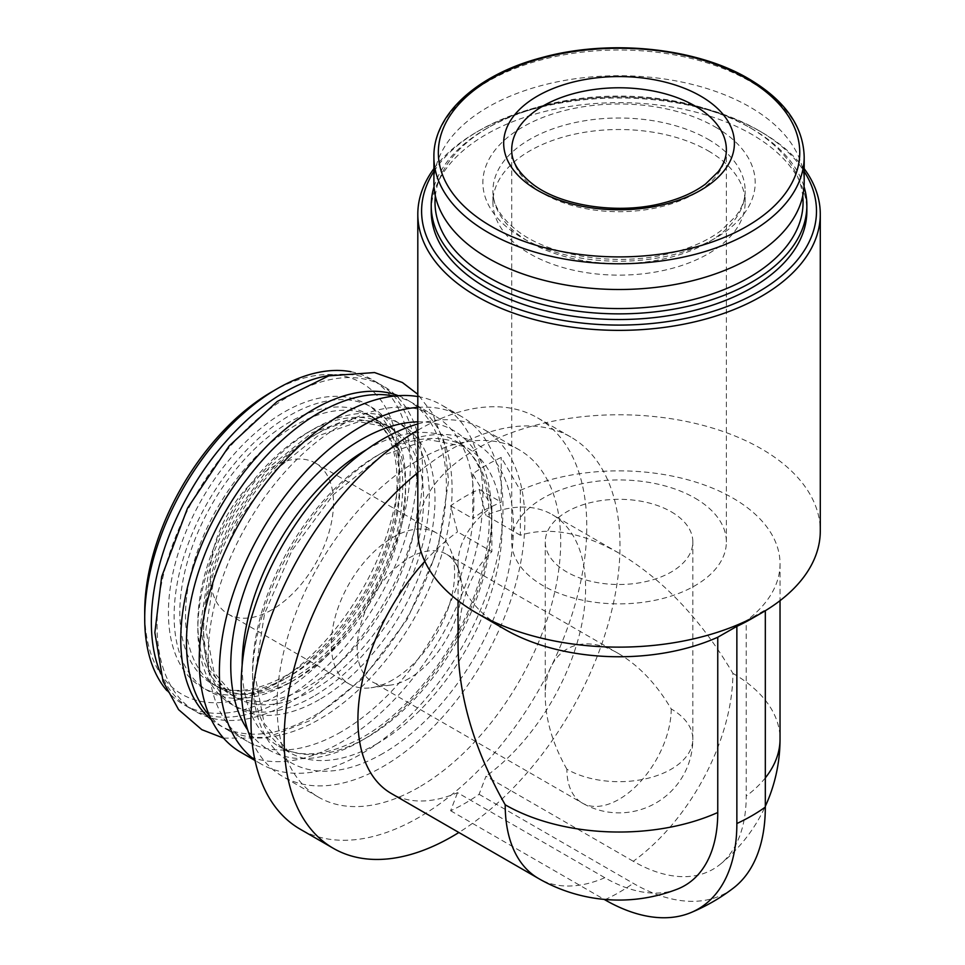 <?xml version="1.0" encoding="UTF-8"?>
<svg xmlns="http://www.w3.org/2000/svg" width="965" height="965" viewBox="0 0 965 965"><rect width="100%" height="100%" fill="white"/><g stroke="black" fill="none" stroke-linecap="round" stroke-linejoin="round"><path stroke-width="0.72" stroke-dasharray="4.83 3.62" d="M671.218 511.776A73.786 42.605 180 0 1 692.834 541.908A73.786 42.605 180 0 1 619.048 584.5A73.786 42.605 180 0 1 545.261 541.908A73.786 42.605 180 0 1 590.809 502.548A73.786 42.605 180 0 1 671.218 511.776M566.865 769.202C552.788 744.28 545.587 720.035 545.261 696.477C544.429 650.458 579.603 630.145 619.048 653.872C639.276 665.934 656.67 684.294 671.218 708.949A73.786 42.605 180 0 1 692.834 739.081A73.786 42.605 180 0 1 647.286 778.429A73.786 42.605 180 0 1 566.865 769.202A73.786 42.605 -60 0 0 582.148 802.976A73.786 73.786 0 0 0 692.834 739.081L692.834 541.908M505.202 629.53A160.986 92.942 180 0 1 458.049 563.813A160.986 92.942 180 0 1 491.873 506.818L472.766 473.887A187.825 108.442 0 0 1 501.221 457.446L520.328 490.389L520.328 535.237C549.495 526.48 582.402 532.463 619.048 553.174C663.196 579.507 701.145 619.554 732.881 673.353A160.986 92.954 -60 0 1 633.269 861.275A159.732 92.218 -120 0 0 719.938 864.531A159.732 92.218 -120 0 0 746.222 796.065L746.222 620.809L765.317 609.928L765.317 610.736M677.249 889.175A159.732 92.218 60 0 1 604.814 877.716L457.531 792.675A160.986 92.954 -60 0 1 391.271 793.471M633.269 861.275L485.986 776.246L479.086 794.316A187.825 108.442 -60 0 1 464.853 803.411A187.825 108.442 -60 0 1 450.631 810.745L457.531 792.675M520.328 535.237L485.986 515.406A160.986 92.954 -60 0 1 552.257 514.622A160.986 92.954 -60 0 1 579.458 634.463A160.986 92.954 -60 0 1 485.986 776.246M458.049 646.128C458.423 604.042 469.702 572.547 491.873 551.666L457.531 531.848L450.631 505.793A187.825 108.442 -60 0 1 479.086 489.364L485.986 515.406M424.829 561.377A160.986 92.954 -60 0 1 457.531 531.848M520.328 490.389A160.986 92.942 180 0 1 689.842 480.341A160.986 92.942 180 0 1 780.034 563.813A160.986 92.942 180 0 1 746.222 620.809M491.873 506.818L491.873 551.666M751.856 618.577A187.825 108.442 0 0 0 765.317 609.928M417.809 530.943A201.239 116.186 180 0 1 460.076 459.702A201.239 116.186 180 0 1 761.337 448.797A201.239 116.186 180 0 1 820.286 530.943M417.809 472.669A237.462 137.102 -60 0 1 570.81 437.036A237.462 137.102 -60 0 1 608.481 622.956A237.462 137.102 -60 0 1 458.87 832.493M417.809 430.245A237.462 137.102 -60 0 1 537.614 417.869A237.462 137.102 -60 0 1 574.006 608.143A237.462 137.102 -60 0 1 418.882 817.403A237.462 137.102 -60 0 1 300.151 829.164M418.882 787.271A200.563 115.8 -60 0 1 318.595 797.211A200.563 115.8 -60 0 1 318.595 565.611A200.563 115.8 -60 0 1 519.158 449.811A200.563 115.8 -60 0 1 549.905 610.531A200.563 115.8 -60 0 1 418.882 787.271M417.809 423.961A200.563 115.8 -60 0 1 483.308 429.111A200.563 115.8 -60 0 1 514.043 589.832A200.563 115.8 -60 0 1 383.021 766.572A200.563 115.8 -60 0 1 282.733 776.511A200.563 115.8 -60 0 1 251.974 741.096M417.809 407.375A200.563 115.8 -60 0 1 461.487 416.518A200.563 115.8 -60 0 1 492.222 577.239A200.563 115.8 -60 0 1 361.2 753.979A200.563 115.8 -60 0 1 260.912 763.906A200.563 115.8 -60 0 1 254.929 760.01M417.809 396.555A200.563 115.8 -60 0 1 441.343 404.89A200.563 115.8 -60 0 1 472.078 565.599A200.563 115.8 -60 0 1 341.055 742.35A200.563 115.8 -60 0 1 240.768 752.278M341.055 731.94A187.825 108.442 -60 0 1 247.149 741.241A187.825 108.442 -60 0 1 247.149 524.357A187.825 108.442 -60 0 1 434.962 415.927A187.825 108.442 -60 0 1 463.755 566.431A187.825 108.442 -60 0 1 341.055 731.94M394.022 396.084A187.825 108.442 -60 0 1 413.177 403.346A187.825 108.442 -60 0 1 441.97 553.85A187.825 108.442 -60 0 1 319.27 719.359A187.825 108.442 -60 0 1 225.364 728.659A187.825 108.442 -60 0 1 209.502 715.704M307.883 686.501A155.63 89.854 -60 0 1 230.08 694.209A155.63 89.854 -60 0 1 230.068 514.502A155.63 89.854 -60 0 1 385.698 424.66A155.63 89.854 -60 0 1 409.558 549.362A155.63 89.854 -60 0 1 307.883 686.501M398.292 395.698A187.825 108.442 -60 0 1 438.52 542.571A187.825 108.442 -60 0 1 313.577 716.078A187.825 108.442 -60 0 1 211.299 719.601M289.862 702.387A187.825 108.442 -60 0 1 174.846 538.747A187.825 108.442 -60 0 1 404.878 405.939A187.825 108.442 -60 0 1 289.862 702.387M295.555 679.384A155.63 89.854 -60 0 1 217.74 687.092A155.63 89.854 -60 0 1 217.74 507.385A155.63 89.854 -60 0 1 373.371 417.531A155.63 89.854 -60 0 1 397.218 542.246A155.63 89.854 -60 0 1 295.555 679.384M331.478 375.132A187.825 108.442 -60 0 1 378.075 383.081A187.825 108.442 -60 0 1 406.868 533.585A187.825 108.442 -60 0 1 284.168 699.094A187.825 108.442 -60 0 1 190.262 708.394A187.825 108.442 -60 0 1 160.069 672.014M350.934 371.718A187.825 108.442 -60 0 1 371.441 379.245A187.825 108.442 -60 0 1 400.234 529.749A187.825 108.442 -60 0 1 277.534 695.258A187.825 108.442 -60 0 1 183.615 704.571A187.825 108.442 -60 0 1 166.849 690.578M271.841 391.838A179.767 103.798 -60 0 1 398.955 465.227A179.767 103.798 -60 0 1 271.841 685.403A179.767 103.798 -60 0 1 144.714 612.015M271.841 609.82A87.2 50.349 -60 0 1 228.235 614.138A87.2 50.349 -60 0 1 228.235 513.44A87.2 50.349 -60 0 1 315.434 463.104A87.2 50.349 -60 0 1 328.812 532.982A87.2 50.349 -60 0 1 271.841 609.82M433.9 182.614A185.135 106.886 180 0 1 548.192 83.858A185.135 106.886 180 0 1 749.962 107.031A185.135 106.886 180 0 1 804.183 182.614M708.214 150.842A126.113 72.809 180 0 1 745.149 202.324A126.113 72.809 180 0 1 619.048 275.134A126.113 72.809 180 0 1 492.934 202.324A126.113 72.809 180 0 1 570.785 135.064A126.113 72.809 180 0 1 708.214 150.842M435.348 195.931A184.026 106.246 180 0 1 488.917 127.199A184.026 106.246 180 0 1 749.166 127.199A184.026 106.246 180 0 1 749.178 127.199A184.026 106.246 180 0 1 802.735 195.931M434.045 186.703A187.825 108.442 180 0 1 486.227 128.743A187.825 108.442 180 0 1 751.856 128.743L751.856 128.743A187.825 108.442 180 0 1 804.05 186.703M749.166 127.199L751.856 128.743L749.178 127.199M431.222 211.094A187.825 108.442 180 0 1 547.167 110.903A187.825 108.442 180 0 1 751.856 134.412A187.825 108.442 180 0 1 806.861 211.094M433.9 171.481A197.439 113.991 180 0 1 479.424 130.48A197.439 113.991 180 0 1 758.659 130.48L758.659 130.48A197.439 113.991 180 0 1 804.183 171.481M433.9 168.658A201.239 116.186 180 0 1 476.746 132.036A201.239 116.186 180 0 1 761.337 132.036L761.337 132.036A201.239 116.186 180 0 1 804.183 168.658M758.659 130.48L761.337 132.036L758.659 130.48M450.631 810.745L604.138 899.38M479.086 794.316L633.269 883.337A186.74 107.815 -120 0 0 733.484 888.005M479.086 489.364L501.221 502.15L501.221 457.446M472.766 473.887L472.766 518.579L486.227 509.038L501.221 502.15M450.631 505.793L472.766 518.579M694.933 498.085A107.332 61.965 180 0 1 726.368 541.908A107.332 61.965 180 0 1 619.048 603.873A107.332 61.965 180 0 1 511.715 541.908A107.332 61.965 180 0 1 577.975 484.659A107.332 61.965 180 0 1 694.933 498.085M409.389 678.286A73.786 42.605 -60 0 1 390.777 685.066A73.786 42.605 -60 0 1 372.502 681.941A73.786 42.605 -60 0 1 372.502 596.732A73.786 42.605 -60 0 1 446.288 554.139A73.786 42.605 -60 0 1 458.134 568.397A73.786 42.605 -60 0 1 409.389 678.286M392.96 679.746A87.2 50.349 -60 0 1 370.958 687.768A87.2 50.349 -60 0 1 349.354 684.064A87.2 50.349 -60 0 1 349.354 583.379A87.2 50.349 -60 0 1 436.566 533.03A87.2 50.349 -60 0 1 450.558 549.881A87.2 50.349 -60 0 1 392.96 679.746M732.881 673.353A160.986 92.942 180 0 1 780.034 739.081M765.317 777.899A160.986 92.942 180 0 1 746.222 796.065M604.814 877.716A160.986 92.954 -60 0 1 538.542 878.5M383.021 753.424A184.472 106.5 -60 0 1 270.055 592.715A184.472 106.5 -60 0 1 495.986 462.283A184.472 106.5 -60 0 1 383.021 753.424M377.327 743.569A176.414 101.856 -60 0 1 289.114 752.302A176.414 101.856 -60 0 1 289.114 548.59A176.414 101.856 -60 0 1 465.54 446.735A176.414 101.856 -60 0 1 492.584 588.107A176.414 101.856 -60 0 1 377.327 743.569M366.64 449.594A176.414 101.856 -60 0 1 455.106 440.716A176.414 101.856 -60 0 1 482.138 582.088A176.414 101.856 -60 0 1 366.893 737.55A176.414 101.856 -60 0 1 278.68 746.283A176.414 101.856 -60 0 1 242.143 665.235M417.809 421.838A184.472 106.5 -60 0 1 488.362 550.315A184.472 106.5 -60 0 1 361.2 740.831A184.472 106.5 -60 0 1 247.703 729.974M319.27 699.649A163.676 94.498 -60 0 1 219.043 557.046A163.676 94.498 -60 0 1 419.498 441.319A163.676 94.498 -60 0 1 319.27 699.649M313.577 689.782A155.63 89.854 -60 0 1 235.762 697.49A155.63 89.854 -60 0 1 235.762 517.795A155.63 89.854 -60 0 1 391.392 427.941A155.63 89.854 -60 0 1 415.24 552.643A155.63 89.854 -60 0 1 313.577 689.782M313.577 696.356A163.676 94.498 -60 0 1 213.349 553.765A163.676 94.498 -60 0 1 413.804 438.026A163.676 94.498 -60 0 1 313.577 696.356M289.862 682.665A163.676 94.498 -60 0 1 189.635 540.074A163.676 94.498 -60 0 1 390.089 424.335A163.676 94.498 -60 0 1 289.862 682.665M289.862 676.091A155.63 89.854 -60 0 1 212.047 683.799A155.63 89.854 -60 0 1 212.047 504.104A155.63 89.854 -60 0 1 367.677 414.25A155.63 89.854 -60 0 1 391.525 538.952A155.63 89.854 -60 0 1 289.862 676.091M284.168 679.384A163.676 94.498 -60 0 1 183.941 536.781A163.676 94.498 -60 0 1 384.396 421.054A163.676 94.498 -60 0 1 284.168 679.384M433.9 156.897A185.135 106.886 180 0 1 548.192 58.141A185.135 106.886 180 0 1 749.962 81.313A185.135 106.886 180 0 1 804.183 156.897M715.33 127.018A136.174 78.623 180 0 1 654.282 258.548A136.174 78.623 180 0 1 487.506 162.265A136.174 78.623 180 0 1 715.33 127.018M708.214 139.346A126.113 72.809 180 0 1 745.149 190.829A126.113 72.809 180 0 1 619.048 263.638A126.113 72.809 180 0 1 492.934 190.829A126.113 72.809 180 0 1 570.785 123.556A126.113 72.809 180 0 1 708.214 139.346M604.814 899.766A187.825 108.442 120 0 0 633.269 883.337M726.368 541.908L726.368 149.744A107.332 61.965 180 0 1 619.048 211.709A107.332 61.965 180 0 1 511.715 149.744L511.715 541.908M671.218 708.949A73.786 42.605 -60 0 1 619.048 799.322A73.786 42.605 -60 0 1 582.148 802.976L372.502 681.941M545.261 541.908L545.261 696.477M719.938 864.531A160.986 160.986 0 0 0 765.317 806.318M619.048 553.174L552.257 514.622M780.034 563.813L780.034 600.664M458.049 563.813L458.049 600.664M570.81 437.036L537.614 417.869M519.158 449.811L483.308 429.111M318.595 797.211L282.733 776.511M289.114 752.302L264.205 723.545L254.941 674.909L264.531 613.752L292.057 550.303L333.251 494.731L381.416 455.842L428.171 439.545L465.54 446.735L455.106 440.716C487.349 457.446 500.003 516.118 478.785 582.257C459.714 645.778 411.476 709.878 362.864 737.151C328.582 755.836 300.525 758.876 278.68 746.283L289.114 752.302M461.487 416.518L441.343 404.89M260.912 763.906L255.037 760.517M434.962 415.927L413.177 403.346M247.149 741.241L225.364 728.659M235.762 697.49L214.073 672.46L205.895 629.699L214.351 575.659L238.705 519.496L275.17 470.317L317.738 435.975L358.871 421.669L391.392 427.941L385.698 424.66L353.178 418.388L312.045 432.682L269.476 467.036L233.023 516.215L208.657 572.366L200.201 626.406L208.38 669.179L230.08 694.209L235.762 697.49M223.578 738.141L265.978 738.02L310.441 720.421L362.997 678.299L407.218 619.361L437.82 549.652L448.58 480.92L444.576 444.443L432.513 413.37L417.809 394.299M291.526 678.986C341.417 651.387 389.92 579.193 400.354 516.13C407.556 465.516 398.569 432.658 373.371 417.531L367.677 414.25C392.876 429.377 401.862 462.235 394.661 512.837C384.227 575.9 335.736 648.106 285.833 675.693C255.544 692.122 230.949 694.824 212.047 683.799L217.74 687.092C236.642 698.105 261.238 695.403 291.526 678.986M378.075 383.081L371.441 379.245M190.262 708.394L183.615 704.571M745.149 202.324L745.149 190.829C745.257 199.224 742.097 207.74 735.68 216.389L720.759 230.84C707.007 241.081 689.3 248.789 667.635 253.952C615.851 266.738 550.074 256.159 517.735 231.142C500.871 217.957 492.596 204.52 492.934 190.829L492.934 202.324M488.917 127.199L486.227 128.743M479.424 130.48L476.746 132.036M619.048 653.872L446.288 554.139M458.134 568.397L450.558 549.881M390.777 685.066L370.958 687.768M436.566 533.03L315.434 463.104M349.354 684.064L228.235 614.138"/><path stroke-width="1.45" d="M804.183 168.658A201.239 116.186 180 0 1 820.286 214.182L820.286 530.943A201.239 116.186 180 0 1 761.337 613.101L751.856 618.577A187.825 108.442 0 0 1 736.862 626.357L717.755 637.238L717.755 812.506A159.732 92.218 60 0 1 677.249 889.175A160.986 160.986 0 0 1 538.542 878.5A160.986 92.954 -60 0 1 505.202 804.798C474.491 750.42 458.773 697.538 458.049 646.128L458.049 600.664M538.542 878.5L391.271 793.471A160.986 92.954 -60 0 1 424.829 561.377M717.755 637.238A160.986 92.942 180 0 1 505.202 629.53L476.746 613.101A201.239 116.186 180 0 1 417.809 530.943L417.809 214.182A201.239 116.186 180 0 1 433.9 168.658M761.337 613.101A201.239 116.186 180 0 1 476.746 613.101M458.87 832.493A237.462 137.102 -60 0 1 452.078 836.571A237.462 137.102 -60 0 1 333.347 848.332A237.462 137.102 -60 0 1 291.177 680.156A237.462 137.102 -60 0 1 417.809 472.669M333.347 848.332L300.151 829.164A237.462 137.102 -60 0 1 263.541 639.566A237.462 137.102 -60 0 1 417.809 430.245M251.974 741.096A200.563 115.8 -60 0 1 275.749 557.613A200.563 115.8 -60 0 1 417.809 423.961M254.929 760.01A200.563 115.8 -60 0 1 246.509 560.11A200.563 115.8 -60 0 1 417.809 407.375M255.037 760.517L240.768 752.278A200.563 115.8 -60 0 1 230.659 539.531A200.563 115.8 -60 0 1 417.809 396.555M209.502 715.704A187.825 108.442 -60 0 1 225.364 511.788A187.825 108.442 -60 0 1 394.022 396.084M211.299 719.601A187.825 108.442 -60 0 1 219.67 508.495A187.825 108.442 -60 0 1 398.292 395.698M160.069 672.014A187.825 108.442 -60 0 1 190.262 491.523A187.825 108.442 -60 0 1 331.478 375.132M166.849 690.578A187.825 108.442 -60 0 1 144.714 618.589A187.825 108.442 -60 0 1 277.522 388.545A187.825 108.442 -60 0 1 350.934 371.718M144.714 618.589L144.714 612.015A179.767 103.798 -60 0 1 271.841 391.838L277.522 388.545M700.626 96.078A115.378 66.609 180 0 1 648.902 207.511A115.378 66.609 180 0 1 507.602 125.933A115.378 66.609 180 0 1 700.626 96.078M804.183 156.897L804.183 182.614A185.135 106.886 180 0 1 619.048 289.5A185.135 106.886 180 0 1 433.9 182.614L433.9 156.897A185.135 106.886 180 0 0 619.048 263.783A185.135 106.886 180 0 0 804.183 156.897C803.314 126.21 784.871 100.203 748.84 78.853C695.898 47.466 608.987 38.721 541.063 57.804C477 74.715 433.201 114.63 433.9 156.897M802.735 195.931A184.026 106.246 180 0 1 619.048 308.571A184.026 106.246 180 0 1 435.348 195.931M804.05 186.703A187.825 108.442 180 0 1 806.861 205.424A187.825 108.442 180 0 1 619.048 313.866A187.825 108.442 180 0 1 431.222 205.424A187.825 108.442 180 0 1 434.045 186.703M806.861 205.424L806.861 211.094A187.825 108.442 180 0 1 619.048 319.524A187.825 108.442 180 0 1 431.222 211.094L431.222 205.424M804.183 171.481A197.439 113.991 180 0 1 619.048 325.084A197.439 113.991 180 0 1 433.9 171.481M820.286 214.182A201.239 116.186 180 0 1 619.048 330.368A201.239 116.186 180 0 1 417.809 214.182M765.317 610.736L765.317 807.102A186.74 107.815 -120 0 1 733.484 888.005A187.825 187.825 0 0 1 690.795 912.649A186.74 107.815 -120 0 0 736.862 823.531A187.825 108.442 0 0 0 765.317 807.102M736.862 626.357L736.862 823.531M604.138 899.38L604.814 899.766A186.74 107.815 -120 0 0 690.795 912.649M765.317 806.318A160.986 160.986 0 0 0 780.034 739.081A160.986 92.942 180 0 1 765.317 777.899M717.755 812.506A160.986 92.942 180 0 1 505.202 804.798M242.143 665.235A176.414 101.856 -60 0 1 366.64 449.594M247.703 729.974A184.472 106.5 -60 0 1 265.954 542.306A184.472 106.5 -60 0 1 417.809 421.838M746.826 78.804A180.708 104.329 180 0 1 665.814 253.349A180.708 104.329 180 0 1 444.491 125.583A180.708 104.329 180 0 1 746.826 78.804M694.933 105.933A107.332 61.965 180 0 1 726.368 149.744C726.464 156.945 723.762 164.267 718.25 171.698L705.512 184.038C694.559 192.204 680.554 198.501 663.51 202.915C619.06 214.906 561.051 206.124 532.921 184.291C518.482 172.976 511.414 161.469 511.715 149.744A107.332 61.965 180 0 1 577.975 92.495A107.332 61.965 180 0 1 694.933 105.933M780.034 600.664L780.034 739.081M417.809 394.299L402.393 382.514L374.553 372.55L328.751 375.868L277.232 401.44L229.103 446.011L187.56 508.109L161.674 576.696L154.87 632.594L163.025 681.338L178.585 709.637L201.794 729.661L223.578 738.141"/></g></svg>
